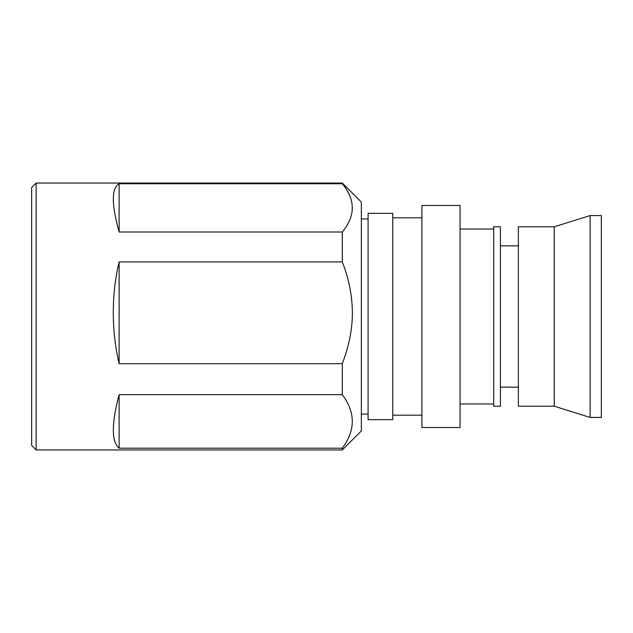 <?xml version="1.0" encoding="UTF-8"?>
<svg xmlns="http://www.w3.org/2000/svg" width="633" height="633" viewBox="0 0 633 633"><rect width="100%" height="100%" fill="white"/><g stroke="black" fill="none" stroke-linecap="round" stroke-linejoin="round"><path stroke-width="0.95" d="M31.65 445.466L31.65 187.534L36.136 183.048L36.136 449.952L31.65 445.466M342.295 394.675L342.295 363.69C349.02 346.061 352.383 329.097 352.383 312.805C352.225 295.54 348.862 278.575 342.295 261.912L342.295 231.994C355.619 215.893 355.619 199.806 342.295 183.744L342.295 183.048L361.356 202.109L361.356 430.891L342.295 449.952L342.295 448.204C355.619 430.337 355.619 412.494 342.295 394.675L119.123 394.675C111.4 423.896 111.4 441.747 119.123 448.204L342.295 448.204M342.295 261.912L119.123 261.912C115.261 278.022 113.315 294.883 113.299 312.504C113.315 330.125 115.261 347.193 119.123 363.69L342.295 363.69M119.123 261.912L119.123 363.69M119.123 394.675L119.123 448.204M342.295 183.744L119.123 183.744C111.4 188.041 111.4 204.127 119.123 231.994L342.295 231.994M119.123 183.744L119.123 231.994M368.089 213.329L368.089 419.671L392.761 419.671L392.761 213.329L368.089 213.329M421.918 205.48L421.918 427.52L460.049 427.52L460.049 205.48L421.918 205.48M493.693 226.78L493.693 406.22L500.418 406.22L500.418 226.78L493.693 226.78M554.247 406.22L554.247 226.78L518.364 226.78L518.364 406.22L554.247 406.22L590.138 417.432L601.35 417.432L601.35 215.568L590.138 215.568L590.138 417.432M342.295 449.952L36.136 449.952M342.295 183.048L36.136 183.048M361.356 414.069L368.089 414.069M392.761 415.185L421.918 415.185M460.049 403.973L493.693 403.973M500.418 387.151L518.364 387.151M554.247 226.78L590.138 215.568M500.418 245.849L518.364 245.849M460.049 229.027L493.693 229.027M392.761 217.815L421.918 217.815M361.356 218.931L368.089 218.931"/></g></svg>
